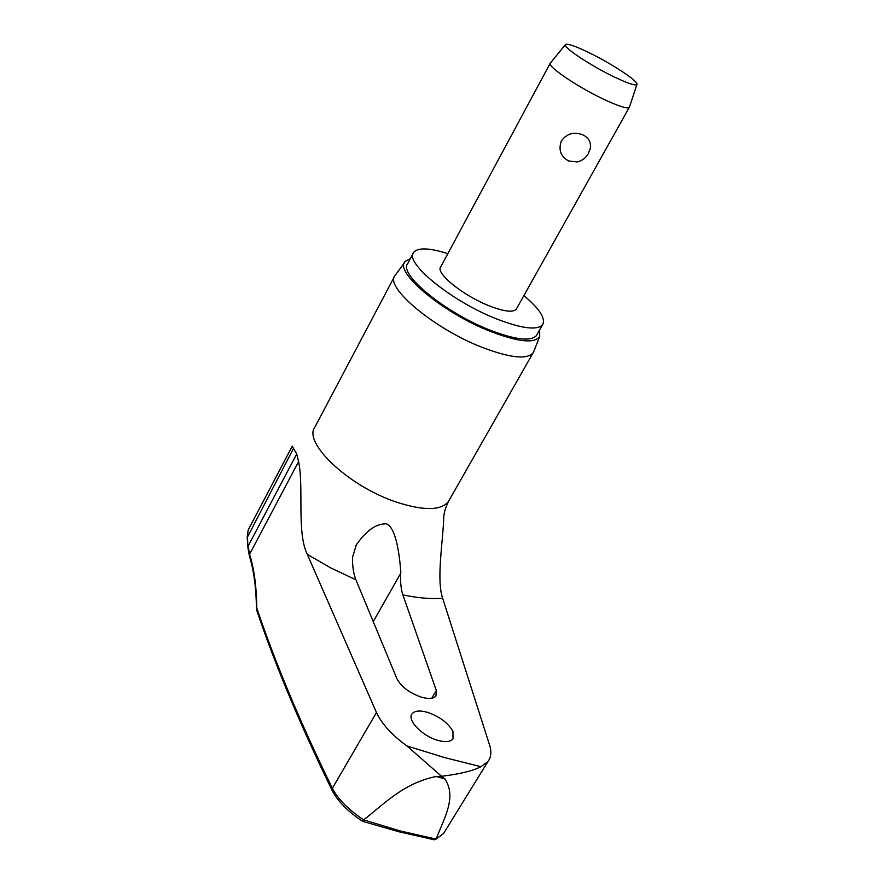 <?xml version="1.0" encoding="UTF-8"?>
<svg xmlns="http://www.w3.org/2000/svg" width="884" height="884" viewBox="0 0 884 884"><rect width="100%" height="100%" fill="white"/><g stroke="black" fill="none" stroke-linecap="round" stroke-linejoin="round"><path stroke-width="1.33" d="M433.878 839.701L435.58 839.48L443.282 833.756L436.066 839.071L400.364 830.982L363.656 819.866C348.252 809.512 337.832 798.981 332.373 788.296C300.671 723.466 275.488 663.453 256.835 608.258L256.614 609.949M363.656 819.866C384.253 803.887 403.656 783.014 436.254 776.495L441.536 776.262L406.883 745.919L444.652 757.599L480.907 766.715L487.846 761.676C491.128 757.378 491.714 751.831 489.581 745.057L442.63 598.236C436.475 579.782 442.519 545.306 443.691 519.306C443.536 514.3 445.094 508.422 448.343 501.67L449.282 500.024M452.951 731.333L452.984 738.925C450.464 741.875 445.492 742.383 438.077 740.438C422.453 736.339 406.596 719.941 412.11 713.753C414.707 710.725 419.756 710.228 427.281 712.283C439.447 716.438 448 722.792 452.951 731.333M436.342 690.526L435.945 695.973C433.58 698.769 428.773 699.178 421.513 697.211C409.469 692.979 401.27 686.835 396.927 678.757L355.909 579.782C353.567 573.937 352.418 566.489 352.473 557.428L356.385 544.776C366.396 530.367 376.462 523.405 386.573 523.88C395.789 528.057 399.181 552.113 400.795 571.429L400.728 573.219C400.264 582.026 400.982 589.252 402.872 594.888L436.342 690.526L431.768 698.238M447.845 253.653C429.337 247.785 417.944 247.376 413.668 252.415C404.043 262.382 451.183 301.068 495.935 318.66C521.472 328.572 537.008 330.605 542.566 324.748C545.914 318.66 539.693 308.936 523.892 295.576M413.182 253.332L407.8 263.498C398.032 273.764 444.906 312.582 489.637 329.986C515.151 339.788 530.731 341.666 536.367 335.655L537.019 334.517M394.982 275.543C384.264 286.98 434.42 329.08 482.62 347.534C510.035 357.887 526.831 359.711 533.008 353.003L533.98 351.058M539.649 329.887L539.682 336.439C534.765 343.743 518.344 342.064 490.41 331.412C442.276 312.726 392.695 270.758 405.557 261.178L410.353 258.692M256.537 609.739C275.211 665.166 300.438 725.455 332.218 790.594L332.373 788.296L376.451 712.504L307.3 554.367C296.549 532.82 303.997 486.974 298.582 461.636L296.726 453.989L292.206 446.232M436.387 838.618C443.238 819.479 457.393 797.722 444.862 778.859L441.536 776.262C459.492 774.141 472.62 770.959 480.907 766.715M363.291 820.308L362.55 821.313M629.474 106.986L629.264 107.406C626.966 108.942 618.203 106.113 602.976 98.92C576.666 86.433 546.356 65.681 550.301 63.096M516.576 308.627L516.234 309.256C512.897 312.726 503.703 311.511 488.631 305.599C462.608 295.289 435.105 272.813 440.729 266.88L550.146 63.394M590.302 148.313L588.357 153.617C585.805 157.927 582.136 160.711 577.318 161.96L568.633 160.987C560.633 156.457 558.224 149.705 561.428 140.733C567.196 133.362 574.401 131.44 583.031 134.976C588.722 137.793 591.142 142.236 590.302 148.313L590.103 149.219M613.264 76.488C589.12 64.819 561.263 45.99 565.583 44.443C568.114 43.548 576.147 46.388 589.683 52.985C612.424 64.057 639.231 81.836 636.922 84.477C635.331 85.958 627.452 83.306 613.264 76.488M249.41 556.158L247.863 547.174L247.465 535.892L248.183 529.991L247.2 537.207M376.451 712.504C381.877 724.029 392.01 735.168 406.883 745.919M291.985 446.652L248.183 529.991M256.835 608.258C256.504 586.435 254.084 568.456 249.564 554.301L248.15 546.08L296.726 453.989M256.482 609.319C256.172 587.617 253.785 569.826 249.343 555.937L249.564 554.301L298.582 461.636M247.233 537.516L293.499 448.398M436.254 776.495L444.862 778.859M402.872 594.888C418.033 598.07 431.281 599.186 442.63 598.236M394.441 276.582L315.024 426.861C302.328 442.387 348.804 486.498 396.474 502.123C423.624 510.853 440.917 510.709 448.343 501.67L533.008 353.003M307.3 554.367L331.18 568.125L355.909 579.782M434.409 839.8L399.126 831.822L362.606 821.335C347.832 811.457 337.71 801.213 332.218 790.605L332.406 790.981M400.728 573.219L373.236 621.64M247.863 547.174L247.2 537.295M536.367 335.655L542.566 324.748M539.682 336.439L533.593 352.042M355.401 546.555L356.385 544.776M565.34 44.73L550.478 62.941M636.922 84.477L629.397 107.229M629.264 107.406L516.234 309.256M487.858 761.688L443.425 833.711M404.684 262.371L395.689 274.659"/></g></svg>
